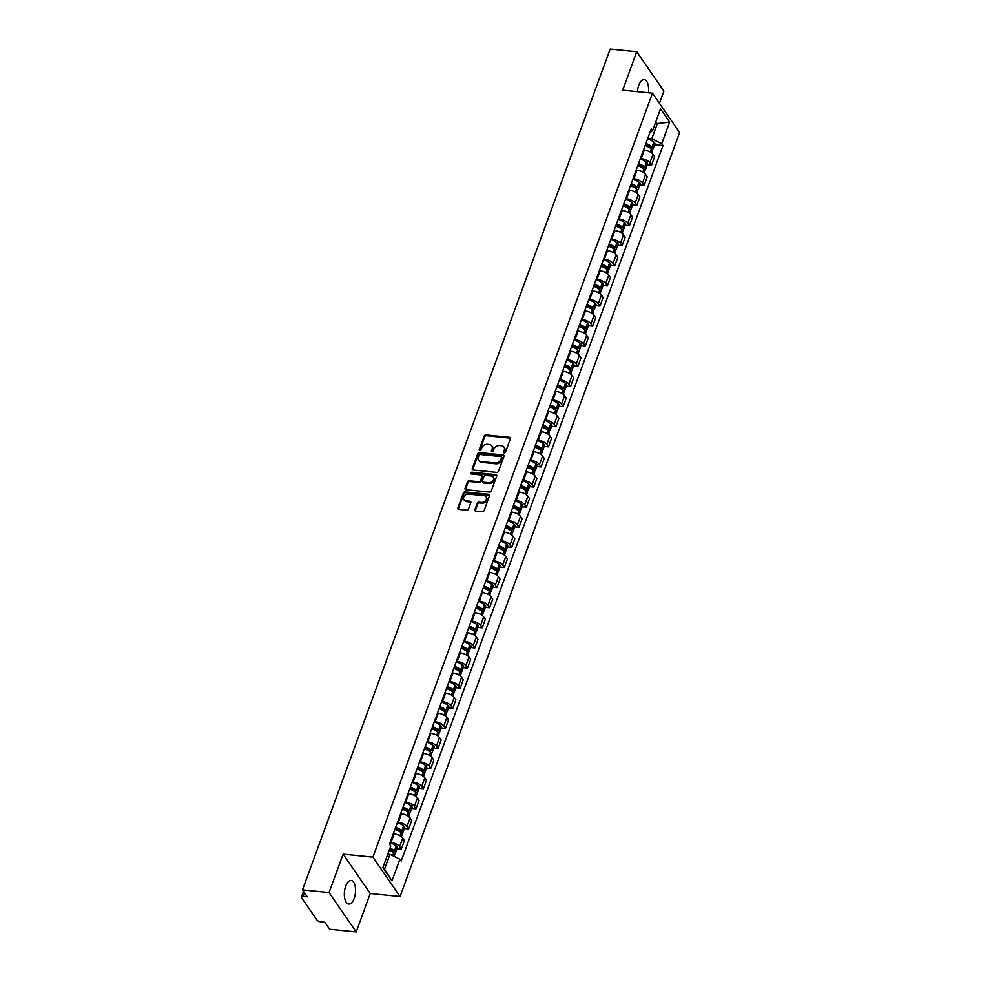 <?xml version="1.0" encoding="UTF-8"?>
<svg xmlns="http://www.w3.org/2000/svg" width="981" height="981" viewBox="0 0 981 981"><rect width="100%" height="100%" fill="white"/><g stroke="black" fill="none" stroke-linecap="round" stroke-linejoin="round"><path stroke-width="1.47" d="M504.246 452.928A1.042 0.809 -34.6 0 0 505.485 452.131L510.402 438.691A1.484 1.153 -34.6 0 0 509.556 437.293L485.963 434.902A1.484 1.153 -34.6 0 0 484.185 436.03L479.268 449.482A1.042 0.809 -34.6 0 0 481.107 449.666L481.745 447.925A4.77 3.703 -34.6 0 1 487.422 444.295L489.384 444.491A4.77 3.703 -34.6 0 1 491.824 445.84A4.77 3.703 -34.6 0 1 492.094 448.967L491.456 450.708A1.042 0.809 -34.6 0 0 493.296 450.892L493.934 449.163A4.77 3.703 -34.6 0 1 499.611 445.533L501.573 445.73A4.77 3.703 -34.6 0 1 504.013 447.078A4.77 3.703 -34.6 0 1 504.283 450.205L503.658 451.947A1.042 0.809 -34.6 0 0 504.246 452.928M354.178 898.424A11.833 5.506 95.8 0 0 351.137 880.509A11.833 5.506 95.8 0 0 345.704 886.137A11.833 5.506 95.8 0 0 348.745 904.053A11.833 5.506 95.8 0 0 354.178 898.424M648.404 92.766A11.833 5.506 95.8 0 0 644.21 79.645A11.833 5.506 95.8 0 0 638.778 85.273A11.833 5.506 95.8 0 0 637.466 91.65M474.841 509.691A1.484 1.153 -34.6 0 0 475.687 511.089L482.309 511.763A1.484 1.153 -34.6 0 0 484.087 510.623L489.544 495.699A1.484 1.153 -34.6 0 0 488.697 494.301L465.104 491.91A1.484 1.153 -34.6 0 0 463.326 493.038L457.869 507.974A1.484 1.153 -34.6 0 0 458.716 509.372L466.711 510.181A1.484 1.153 -34.6 0 0 468.477 509.053L470.819 502.652A1.484 1.153 -34.6 0 0 469.973 501.254L466.012 500.862A3.985 3.09 -34.6 0 1 463.964 499.734A3.985 3.09 -34.6 0 1 464.43 495.92A3.985 3.09 -34.6 0 1 468.489 494.093L484.013 495.663A3.985 3.09 -34.6 0 1 486.061 496.791A3.985 3.09 -34.6 0 1 485.595 500.604A3.985 3.09 -34.6 0 1 481.536 502.431L478.949 502.174A1.484 1.153 -34.6 0 0 477.183 503.302L474.841 509.691L475.38 510.476A1.484 1.153 -34.6 0 0 475.307 510.991M372.89 857.161L343.117 854.144L329.052 892.563L302.479 889.877L610.182 49.05L636.755 51.735L622.69 90.166L652.475 93.17L372.89 857.161L400.04 896.548L679.625 132.558L652.475 93.17M496.705 472.401A1.484 1.153 -34.6 0 0 498.483 471.272L503.952 456.337A1.484 1.153 -34.6 0 0 503.094 454.939L479.501 452.548A1.484 1.153 -34.6 0 0 477.735 453.688L472.266 468.611A1.484 1.153 -34.6 0 0 473.112 470.009L496.705 472.401M496.742 476.018L491.285 490.954A1.484 1.153 -34.6 0 1 489.507 492.082L465.914 489.691A1.484 1.153 -34.6 0 1 465.068 488.293L467.41 481.904A1.484 1.153 -34.6 0 1 469.176 480.776L478.753 481.745A1.484 1.153 -34.6 0 0 480.518 480.604L482.076 476.374A1.484 1.153 -34.6 0 0 481.23 474.976L471.26 473.958A1.042 0.809 -34.6 0 1 471.91 472.192L495.895 474.62A1.484 1.153 -34.6 0 1 496.742 476.018M329.052 892.563L356.201 931.95L329.628 929.265L324.821 922.287L320.677 921.87A3.029 1.288 -159.9 0 1 316.924 920.019L301.559 897.738A3.029 1.288 -159.9 0 1 301.375 896.965L303.46 891.288M659.44 103.287L663.904 91.123L636.755 51.735M356.201 931.95L370.254 893.532L400.04 896.548M302.479 889.877L307.286 896.842L303.141 896.426A3.029 1.288 -159.9 0 0 301.375 896.965M640.397 158.53L641.218 158.615A6.977 2.968 20.1 0 1 649.863 162.858L652.966 154.348A6.977 2.968 -159.9 0 0 644.333 150.105L643.511 150.019M652.966 154.348L654.634 156.752L651.519 165.262L647.252 164.833M649.863 162.858L651.519 165.262M639.882 184.943L644.149 185.372L647.264 176.862L645.608 174.471A6.977 2.968 -159.9 0 0 636.976 170.216L636.154 170.142M633.039 178.64L633.861 178.726A6.977 2.968 20.1 0 1 642.494 182.969L644.149 185.372M632.524 205.054L636.792 205.483L639.906 196.985L638.251 194.581A6.977 2.968 -159.9 0 0 629.606 190.326L628.796 190.253M625.682 198.763L626.503 198.836A6.977 2.968 20.1 0 1 635.136 203.079L636.792 205.483M625.167 225.164L629.434 225.605L632.549 217.095L630.893 214.692A6.977 2.968 -159.9 0 0 622.248 210.449L621.439 210.363M618.324 218.873L619.134 218.947A6.977 2.968 20.1 0 1 627.779 223.202L629.434 225.605M617.809 245.275L622.077 245.716L625.191 237.206L623.536 234.802A6.977 2.968 -159.9 0 0 614.891 230.56L614.069 230.474M610.967 238.984L611.776 239.07A6.977 2.968 20.1 0 1 620.421 243.313L622.077 245.716M610.452 265.385L614.719 265.826L617.834 257.316L616.178 254.913A6.977 2.968 -159.9 0 0 607.533 250.67L606.712 250.584M603.597 259.094L604.419 259.18A6.977 2.968 20.1 0 1 613.064 263.423L614.719 265.826M603.082 285.508L607.349 285.937L610.464 277.427L608.809 275.023A6.977 2.968 -159.9 0 0 600.176 270.781L599.354 270.695M596.24 279.205L597.061 279.291A6.977 2.968 20.1 0 1 605.694 283.534L607.349 285.937M595.725 305.618L599.992 306.047L603.107 297.537L601.451 295.134A6.977 2.968 -159.9 0 0 592.818 290.891L591.997 290.805M588.882 299.315L589.704 299.401A6.977 2.968 20.1 0 1 598.336 303.644L599.992 306.047M588.367 325.729L592.634 326.158L595.749 317.648L594.094 315.244A6.977 2.968 -159.9 0 0 585.449 311.002L584.639 310.916M581.525 319.426L582.334 319.512A6.977 2.968 20.1 0 1 590.979 323.755L592.634 326.158M581.01 345.839L585.277 346.268L588.392 337.758L586.736 335.355A6.977 2.968 -159.9 0 0 578.091 331.112L577.269 331.026M574.167 339.536L574.976 339.622A6.977 2.968 20.1 0 1 583.621 343.865L585.277 346.268M573.652 365.95L577.919 366.379L581.034 357.869L579.379 355.465A6.977 2.968 -159.9 0 0 570.734 351.223L569.912 351.137M566.797 359.647L567.619 359.733A6.977 2.968 20.1 0 1 576.264 363.976L577.919 366.379M566.282 386.06L570.55 386.489L573.664 377.979L572.009 375.588A6.977 2.968 -159.9 0 0 563.376 371.333L562.554 371.259M559.44 379.757L560.261 379.843A6.977 2.968 20.1 0 1 568.894 384.086L570.55 386.489M558.925 406.171L563.192 406.6L566.307 398.102L564.651 395.699A6.977 2.968 -159.9 0 0 556.019 391.444L555.197 391.37M552.082 399.88L552.904 399.954A6.977 2.968 20.1 0 1 561.537 404.209L563.192 406.6M551.567 426.281L555.835 426.723L558.949 418.213L557.294 415.809A6.977 2.968 -159.9 0 0 548.649 411.566L547.839 411.48M544.725 419.991L545.534 420.064A6.977 2.968 20.1 0 1 554.179 424.319L555.835 426.723M544.21 446.392L548.477 446.833L551.592 438.323L549.936 435.92A6.977 2.968 -159.9 0 0 541.291 431.677L540.482 431.591M537.367 440.101L538.177 440.187A6.977 2.968 20.1 0 1 546.822 444.43L548.477 446.833M536.852 466.502L541.12 466.944L544.234 458.434L542.579 456.03A6.977 2.968 -159.9 0 0 533.934 451.787L533.112 451.701M529.998 460.212L530.819 460.297A6.977 2.968 20.1 0 1 539.464 464.54L541.12 466.944M529.482 486.625L533.762 487.054L536.865 478.544L535.209 476.141A6.977 2.968 -159.9 0 0 526.576 471.898L525.755 471.812M522.64 480.322L523.462 480.408A6.977 2.968 20.1 0 1 532.094 484.651L533.762 487.054M522.125 506.736L526.392 507.165L529.507 498.655L527.852 496.251A6.977 2.968 -159.9 0 0 519.219 492.008L518.397 491.922M515.283 500.433L516.104 500.518A6.977 2.968 20.1 0 1 524.737 504.761L526.392 507.165M514.767 526.846L519.035 527.275L522.15 518.765L520.494 516.362A6.977 2.968 -159.9 0 0 511.849 512.119L511.04 512.033M507.925 520.543L508.734 520.629A6.977 2.968 20.1 0 1 517.379 524.872L519.035 527.275M507.41 546.957L511.677 547.386L514.792 538.876L513.137 536.472A6.977 2.968 -159.9 0 0 504.492 532.229L503.682 532.143M500.568 540.654L501.377 540.739A6.977 2.968 20.1 0 1 510.022 544.982L511.677 547.386M500.052 567.067L504.32 567.496L507.435 558.986L505.779 556.583A6.977 2.968 -159.9 0 0 497.134 552.34L496.312 552.266M493.198 560.764L494.019 560.85A6.977 2.968 20.1 0 1 502.664 565.093L504.32 567.496M492.695 587.178L496.962 587.607L500.065 579.097L498.409 576.705A6.977 2.968 -159.9 0 0 489.777 572.45L488.955 572.377M485.84 580.887L486.662 580.96A6.977 2.968 20.1 0 1 495.307 585.203L496.962 587.607M485.325 607.288L489.593 607.717L492.707 599.219L491.052 596.816A6.977 2.968 -159.9 0 0 482.419 592.561L481.597 592.487M478.483 600.997L479.304 601.071A6.977 2.968 20.1 0 1 487.937 605.326L489.593 607.717M477.968 627.399L482.235 627.84L485.35 619.33L483.694 616.926A6.977 2.968 -159.9 0 0 475.049 612.684L474.24 612.598M471.125 621.108L471.947 621.181A6.977 2.968 20.1 0 1 480.58 625.437L482.235 627.84M470.61 647.509L474.878 647.951L477.992 639.44L476.337 637.037A6.977 2.968 -159.9 0 0 467.692 632.794L466.882 632.708M463.768 641.218L464.577 641.304A6.977 2.968 20.1 0 1 473.222 645.547L474.878 647.951M463.253 667.632L467.52 668.061L470.635 659.551L468.979 657.147A6.977 2.968 -159.9 0 0 460.334 652.905L459.513 652.819M456.398 661.329L457.22 661.415A6.977 2.968 20.1 0 1 465.865 665.658L467.52 668.061M455.895 687.742L460.163 688.172L463.277 679.661L461.61 677.258A6.977 2.968 -159.9 0 0 452.977 673.015L452.155 672.929M449.04 681.439L449.862 681.525A6.977 2.968 20.1 0 1 458.507 685.768L460.163 688.172M448.525 707.853L452.793 708.282L455.907 699.772L454.252 697.368A6.977 2.968 -159.9 0 0 445.619 693.126L444.798 693.04M441.683 701.55L442.505 701.636A6.977 2.968 20.1 0 1 451.137 705.879L452.793 708.282M441.168 727.963L445.435 728.393L448.55 719.882L446.895 717.479A6.977 2.968 -159.9 0 0 438.249 713.236L437.44 713.15M434.325 721.66L435.147 721.746A6.977 2.968 20.1 0 1 443.78 725.989L445.435 728.393M433.81 748.074L438.078 748.503L441.192 739.993L439.537 737.589A6.977 2.968 -159.9 0 0 430.892 733.347L430.083 733.261M426.968 741.771L427.777 741.857A6.977 2.968 20.1 0 1 436.422 746.1L438.078 748.503M426.453 768.184L430.72 768.613L433.835 760.103L432.18 757.7A6.977 2.968 -159.9 0 0 423.534 753.457L422.713 753.383M419.61 761.881L420.42 761.967A6.977 2.968 20.1 0 1 429.065 766.21L430.72 768.613M419.095 788.295L423.363 788.724L426.477 780.214L424.822 777.823A6.977 2.968 -159.9 0 0 416.177 773.568L415.355 773.494M412.241 782.004L413.062 782.078A6.977 2.968 20.1 0 1 421.707 786.321L423.363 788.724M411.726 808.405L415.993 808.835L419.108 800.337L417.452 797.933A6.977 2.968 -159.9 0 0 408.819 793.678L407.998 793.604M404.883 802.115L405.705 802.188A6.977 2.968 20.1 0 1 414.338 806.443L415.993 808.835M404.368 828.516L408.636 828.957L411.75 820.447L410.095 818.044A6.977 2.968 -159.9 0 0 401.462 813.801L400.64 813.715M397.526 822.225L398.347 822.299A6.977 2.968 20.1 0 1 406.98 826.554L408.636 828.957M397.011 848.626L401.278 849.068L404.393 840.558L402.737 838.154A6.977 2.968 -159.9 0 0 394.092 833.911L393.283 833.825M390.168 842.336L390.978 842.421A6.977 2.968 20.1 0 1 399.623 846.664L401.278 849.068M647.754 138.419L651.776 138.824L657.209 123.998L655.762 121.902M655.075 123.79L669.667 122.061L661.734 143.717L651.776 138.824M649.827 132.791L652.623 130.485L660.544 108.83L669.667 122.061M383.068 867.069L384.515 869.166L389.935 854.341L399.892 859.233L401.168 861.085L663.009 145.568L661.734 143.717M399.892 859.233L391.971 880.889L382.848 867.658L390.781 846.002L389.506 844.15L651.347 128.634L652.623 130.485M343.117 854.144L370.254 893.532M389.935 854.341L387.802 854.132M654.609 144.722L663.009 145.568M384.515 869.166L391.971 880.889M504.148 452.915A1.042 0.809 -34.6 0 1 504.197 452.731L504.835 450.99A4.77 3.703 -34.6 0 0 504.565 447.863L504.013 447.078M491.824 445.84L492.364 446.625A4.77 3.703 -34.6 0 1 492.646 449.764L492.008 451.493A1.042 0.809 -34.6 0 0 491.959 451.677M510.488 438.176A1.484 1.153 -34.6 0 0 510.108 438.078L486.502 435.687A1.484 1.153 -34.6 0 0 484.737 436.815L479.807 450.267A1.042 0.809 -34.6 0 0 479.77 450.438M504.026 455.834A1.484 1.153 -34.6 0 0 503.645 455.724L480.052 453.345A1.484 1.153 -34.6 0 0 478.274 454.473L472.805 469.409A1.484 1.153 -34.6 0 0 472.732 469.911M501.598 457.551A1.042 0.809 -34.6 0 0 501.009 456.57L480.298 454.473A1.042 0.809 -34.6 0 0 479.059 455.258L478.385 457.097A4.77 3.703 -34.6 0 0 478.654 460.224A4.77 3.703 -34.6 0 0 481.095 461.573L495.258 463.007A4.77 3.703 -34.6 0 0 500.935 459.378L501.598 457.551L502.149 458.335A1.042 0.809 -34.6 0 0 502.088 457.649L501.549 456.864M478.654 460.224L479.194 461.009A4.77 3.703 -34.6 0 0 481.646 462.358L481.095 461.573M502.149 458.335L501.475 460.163A4.77 3.703 -34.6 0 1 495.797 463.792L481.646 462.358M481.99 475.393L482.529 476.177A1.484 1.153 -34.6 0 1 482.615 477.158L481.058 481.401A1.484 1.153 -34.6 0 1 479.292 482.529L469.715 481.561A1.484 1.153 -34.6 0 0 467.949 482.689L465.607 489.078A1.484 1.153 -34.6 0 0 465.534 489.593M496.827 475.515A1.484 1.153 -34.6 0 0 496.447 475.405L472.45 472.977A1.042 0.809 -34.6 0 0 471.162 473.946M488.673 482.75A3.985 3.09 -34.6 0 0 492.732 480.911A3.985 3.09 -34.6 0 0 493.198 477.097A3.985 3.09 -34.6 0 0 491.15 475.981L485.681 475.417A1.484 1.153 -34.6 0 0 483.903 476.558L482.358 480.788A1.484 1.153 -34.6 0 0 483.204 482.186L488.673 482.75L489.225 483.535A3.985 3.09 -34.6 0 0 493.284 481.708A3.985 3.09 -34.6 0 0 493.737 477.894L493.198 477.097M482.444 481.769L482.983 482.554A1.484 1.153 -34.6 0 0 483.743 482.983L483.204 482.186M489.225 483.535L483.743 482.983M486.061 496.791L486.601 497.575A3.985 3.09 -34.6 0 1 486.147 501.389A3.985 3.09 -34.6 0 1 482.088 503.216L479.501 502.959A1.484 1.153 -34.6 0 0 477.722 504.087L475.38 510.476M463.964 499.734L464.516 500.518A3.985 3.09 -34.6 0 0 466.551 501.647L466.012 500.862M470.892 502.149A1.484 1.153 -34.6 0 0 470.512 502.051L466.551 501.647M489.617 495.184A1.484 1.153 -34.6 0 0 489.237 495.086L465.644 492.695A1.484 1.153 -34.6 0 0 463.866 493.823L458.409 508.759A1.484 1.153 -34.6 0 0 458.335 509.274M645.633 144.244A9.552 4.059 20.1 0 1 650.722 146.991L650.857 147.113A1.864 0.785 20.1 0 1 651.323 147.947A1.864 0.785 20.1 0 1 650.562 148.29M645.167 145.519A11.527 4.905 20.1 0 1 651.323 148.842L651.458 148.965A3.826 1.631 20.1 0 1 652.426 150.682L651.592 152.95M651.862 149.308A3.826 1.631 -159.9 0 0 653.174 148.621A3.826 1.631 -159.9 0 0 652.218 146.892L652.071 146.782A11.527 4.905 -159.9 0 0 645.915 143.447M647.644 138.75A11.527 4.905 20.1 0 1 653.8 142.086L653.935 142.196A3.826 1.631 20.1 0 1 654.903 143.913L653.174 148.621M638.275 164.354A9.552 4.059 20.1 0 1 643.352 167.113L643.499 167.224A1.864 0.785 20.1 0 1 643.965 168.058A1.864 0.785 20.1 0 1 643.205 168.401M637.809 165.63A11.527 4.905 20.1 0 1 643.953 168.965L644.1 169.075A3.826 1.631 20.1 0 1 645.069 170.804L644.235 173.061M644.505 169.419A3.826 1.631 -159.9 0 0 645.817 168.732A3.826 1.631 -159.9 0 0 644.86 167.015L644.713 166.893A11.527 4.905 -159.9 0 0 638.557 163.569M640.286 158.861A11.527 4.905 20.1 0 1 646.43 162.196L646.577 162.306A3.826 1.631 20.1 0 1 647.534 164.035L645.817 168.732M630.918 184.465A9.552 4.059 20.1 0 1 635.995 187.224L636.142 187.334A1.864 0.785 20.1 0 1 636.608 188.168A1.864 0.785 20.1 0 1 635.847 188.511M630.44 185.74A11.527 4.905 20.1 0 1 636.595 189.075L636.743 189.186A3.826 1.631 20.1 0 1 637.699 190.915L636.877 193.171M637.135 189.529A3.826 1.631 -159.9 0 0 638.459 188.843A3.826 1.631 -159.9 0 0 637.491 187.126L637.356 187.003A11.527 4.905 -159.9 0 0 631.2 183.68M632.917 178.971A11.527 4.905 20.1 0 1 639.072 182.307L639.22 182.417A3.826 1.631 20.1 0 1 640.176 184.146L638.459 188.843M623.548 204.575A9.552 4.059 20.1 0 1 628.637 207.334L628.784 207.445A1.864 0.785 20.1 0 1 629.25 208.279A1.864 0.785 20.1 0 1 628.478 208.622M623.082 205.851A11.527 4.905 20.1 0 1 629.238 209.186L629.385 209.296A3.826 1.631 20.1 0 1 630.342 211.025L629.508 213.294M629.777 209.652A3.826 1.631 -159.9 0 0 631.102 208.965A3.826 1.631 -159.9 0 0 630.133 207.236L629.998 207.126A11.527 4.905 -159.9 0 0 623.842 203.79M625.559 199.082A11.527 4.905 20.1 0 1 631.715 202.417L631.862 202.527A3.826 1.631 20.1 0 1 632.819 204.256L631.102 208.965M616.191 224.686A9.552 4.059 20.1 0 1 621.28 227.445L621.414 227.555A1.864 0.785 20.1 0 1 621.88 228.389A1.864 0.785 20.1 0 1 621.12 228.732M615.725 225.961A11.527 4.905 20.1 0 1 621.88 229.296L622.028 229.407A3.826 1.631 20.1 0 1 622.984 231.136L622.15 233.404M622.42 229.762A3.826 1.631 -159.9 0 0 623.732 229.076A3.826 1.631 -159.9 0 0 622.776 227.347L622.628 227.236A11.527 4.905 -159.9 0 0 616.485 223.901M618.202 219.192A11.527 4.905 20.1 0 1 624.357 222.528L624.505 222.638A3.826 1.631 20.1 0 1 625.461 224.367L623.732 229.076M608.833 244.796A9.552 4.059 20.1 0 1 613.922 247.555L614.057 247.666A1.864 0.785 20.1 0 1 614.523 248.5A1.864 0.785 20.1 0 1 613.763 248.843M608.367 246.072A11.527 4.905 20.1 0 1 614.523 249.407L614.658 249.517A3.826 1.631 20.1 0 1 615.627 251.246L614.793 253.515M615.062 249.873A3.826 1.631 -159.9 0 0 616.375 249.186A3.826 1.631 -159.9 0 0 615.418 247.457L615.271 247.347A11.527 4.905 -159.9 0 0 609.115 244.011M610.844 239.303A11.527 4.905 20.1 0 1 617 242.638L617.135 242.748A3.826 1.631 20.1 0 1 618.104 244.477L616.375 249.186M601.476 264.907A9.552 4.059 20.1 0 1 606.552 267.666L606.699 267.776A1.864 0.785 20.1 0 1 607.165 268.622A1.864 0.785 20.1 0 1 606.405 268.953M601.01 266.182A11.527 4.905 20.1 0 1 607.165 269.517L607.3 269.628A3.826 1.631 20.1 0 1 608.269 271.357L607.435 273.625M607.705 269.983A3.826 1.631 -159.9 0 0 609.017 269.297A3.826 1.631 -159.9 0 0 608.061 267.568L607.913 267.457A11.527 4.905 -159.9 0 0 601.758 264.122M603.487 259.413A11.527 4.905 20.1 0 1 609.642 262.749L609.777 262.859A3.826 1.631 20.1 0 1 610.746 264.588L609.017 269.297M594.118 285.017A9.552 4.059 20.1 0 1 599.195 287.776L599.342 287.887A1.864 0.785 20.1 0 1 599.808 288.733A1.864 0.785 20.1 0 1 599.048 289.064M593.64 286.293A11.527 4.905 20.1 0 1 599.796 289.628L599.943 289.738A3.826 1.631 20.1 0 1 600.899 291.467L600.078 293.736M600.335 290.094A3.826 1.631 -159.9 0 0 601.66 289.407A3.826 1.631 -159.9 0 0 600.703 287.678L600.556 287.568A11.527 4.905 -159.9 0 0 594.4 284.232M596.117 279.524A11.527 4.905 20.1 0 1 602.273 282.859L602.42 282.969A3.826 1.631 20.1 0 1 603.376 284.698L601.66 289.407M586.748 305.128A9.552 4.059 20.1 0 1 591.837 307.887L591.984 307.997A1.864 0.785 20.1 0 1 592.45 308.843A1.864 0.785 20.1 0 1 591.678 309.187M586.282 306.403A11.527 4.905 20.1 0 1 592.438 309.738L592.585 309.849A3.826 1.631 20.1 0 1 593.542 311.578L592.72 313.846M592.978 310.204A3.826 1.631 -159.9 0 0 594.302 309.518A3.826 1.631 -159.9 0 0 593.333 307.789L593.198 307.678A11.527 4.905 -159.9 0 0 587.043 304.343M588.759 299.646A11.527 4.905 20.1 0 1 594.915 302.97L595.062 303.08A3.826 1.631 20.1 0 1 596.019 304.809L594.302 309.518M579.391 325.251A9.552 4.059 20.1 0 1 584.48 327.997L584.615 328.12A1.864 0.785 20.1 0 1 585.093 328.954A1.864 0.785 20.1 0 1 584.32 329.297M578.925 326.526A11.527 4.905 20.1 0 1 585.081 329.849L585.228 329.972A3.826 1.631 20.1 0 1 586.184 331.688L585.35 333.957M585.62 330.315A3.826 1.631 -159.9 0 0 586.945 329.628A3.826 1.631 -159.9 0 0 585.976 327.899L585.841 327.789A11.527 4.905 -159.9 0 0 579.685 324.453M581.402 319.757A11.527 4.905 20.1 0 1 587.558 323.08L587.705 323.203A3.826 1.631 20.1 0 1 588.661 324.919L586.945 329.628M572.033 345.361A9.552 4.059 20.1 0 1 577.122 348.12L577.257 348.23A1.864 0.785 20.1 0 1 577.723 349.064A1.864 0.785 20.1 0 1 576.963 349.408M571.567 346.636A11.527 4.905 20.1 0 1 577.723 349.959L577.858 350.082A3.826 1.631 20.1 0 1 578.827 351.799L577.993 354.067M578.263 350.425A3.826 1.631 -159.9 0 0 579.575 349.739A3.826 1.631 -159.9 0 0 578.618 348.01L578.471 347.899A11.527 4.905 -159.9 0 0 572.315 344.564M574.044 339.867A11.527 4.905 20.1 0 1 580.2 343.203L580.335 343.313A3.826 1.631 20.1 0 1 581.304 345.042L579.575 349.739M564.676 365.472A9.552 4.059 20.1 0 1 569.753 368.231L569.9 368.341A1.864 0.785 20.1 0 1 570.366 369.175A1.864 0.785 20.1 0 1 569.605 369.518M564.21 366.747A11.527 4.905 20.1 0 1 570.366 370.082L570.501 370.193A3.826 1.631 20.1 0 1 571.469 371.922L570.635 374.178M570.905 370.536A3.826 1.631 -159.9 0 0 572.217 369.849A3.826 1.631 -159.9 0 0 571.261 368.133L571.114 368.01A11.527 4.905 -159.9 0 0 564.958 364.687M566.687 359.978A11.527 4.905 20.1 0 1 572.843 363.313L572.978 363.424A3.826 1.631 20.1 0 1 573.946 365.153L572.217 369.849M557.318 385.582A9.552 4.059 20.1 0 1 562.395 388.341L562.542 388.451A1.864 0.785 20.1 0 1 563.008 389.285A1.864 0.785 20.1 0 1 562.248 389.629M556.852 386.857A11.527 4.905 20.1 0 1 562.996 390.193L563.143 390.303A3.826 1.631 20.1 0 1 564.1 392.032L563.278 394.301M563.535 390.659A3.826 1.631 -159.9 0 0 564.86 389.96A3.826 1.631 -159.9 0 0 563.903 388.243L563.756 388.12A11.527 4.905 -159.9 0 0 557.6 384.797M559.329 380.088A11.527 4.905 20.1 0 1 565.473 383.424L565.62 383.534A3.826 1.631 20.1 0 1 566.577 385.263L564.86 389.96M549.949 405.693A9.552 4.059 20.1 0 1 555.038 408.452L555.185 408.562A1.864 0.785 20.1 0 1 555.651 409.396A1.864 0.785 20.1 0 1 554.878 409.739M549.483 406.968A11.527 4.905 20.1 0 1 555.638 410.303L555.786 410.414A3.826 1.631 20.1 0 1 556.742 412.143L555.92 414.411M556.178 410.769A3.826 1.631 -159.9 0 0 557.502 410.083A3.826 1.631 -159.9 0 0 556.534 408.354L556.399 408.243A11.527 4.905 -159.9 0 0 550.243 404.908M551.96 400.199A11.527 4.905 20.1 0 1 558.115 403.534L558.263 403.645A3.826 1.631 20.1 0 1 559.219 405.374L557.502 410.083M542.591 425.803A9.552 4.059 20.1 0 1 547.68 428.562L547.827 428.672A1.864 0.785 20.1 0 1 548.293 429.506A1.864 0.785 20.1 0 1 547.521 429.85M542.125 427.078A11.527 4.905 20.1 0 1 548.281 430.414L548.428 430.524A3.826 1.631 20.1 0 1 549.385 432.253L548.551 434.522M548.82 430.88A3.826 1.631 -159.9 0 0 550.145 430.193A3.826 1.631 -159.9 0 0 549.176 428.464L549.041 428.354A11.527 4.905 -159.9 0 0 542.885 425.018M544.602 420.309A11.527 4.905 20.1 0 1 550.758 423.645L550.905 423.755A3.826 1.631 20.1 0 1 551.862 425.484L550.145 430.193M535.234 445.914A9.552 4.059 20.1 0 1 540.323 448.673L540.457 448.783A1.864 0.785 20.1 0 1 540.923 449.629A1.864 0.785 20.1 0 1 540.163 449.96M534.768 447.189A11.527 4.905 20.1 0 1 540.923 450.524L541.058 450.635A3.826 1.631 20.1 0 1 542.027 452.364L541.193 454.632M541.463 450.99A3.826 1.631 -159.9 0 0 542.775 450.304A3.826 1.631 -159.9 0 0 541.819 448.575L541.671 448.464A11.527 4.905 -159.9 0 0 535.528 445.129M537.245 440.42A11.527 4.905 20.1 0 1 543.4 443.755L543.535 443.866A3.826 1.631 20.1 0 1 544.504 445.595L542.775 450.304M527.876 466.024A9.552 4.059 20.1 0 1 532.953 468.783L533.1 468.893A1.864 0.785 20.1 0 1 533.566 469.74A1.864 0.785 20.1 0 1 532.806 470.071M527.41 467.299A11.527 4.905 20.1 0 1 533.566 470.635L533.701 470.745A3.826 1.631 20.1 0 1 534.67 472.474L533.836 474.743M534.105 471.101A3.826 1.631 -159.9 0 0 535.418 470.414A3.826 1.631 -159.9 0 0 534.461 468.685L534.314 468.575A11.527 4.905 -159.9 0 0 528.158 465.239M529.887 460.53A11.527 4.905 20.1 0 1 536.043 463.866L536.178 463.976A3.826 1.631 20.1 0 1 537.147 465.705L535.418 470.414M520.519 486.135A9.552 4.059 20.1 0 1 525.595 488.894L525.742 489.004A1.864 0.785 20.1 0 1 526.208 489.85A1.864 0.785 20.1 0 1 525.448 490.181M520.053 487.41A11.527 4.905 20.1 0 1 526.196 490.745L526.343 490.856A3.826 1.631 20.1 0 1 527.3 492.585L526.478 494.853M526.736 491.211A3.826 1.631 -159.9 0 0 528.06 490.525A3.826 1.631 -159.9 0 0 527.104 488.796L526.956 488.685A11.527 4.905 -159.9 0 0 520.801 485.35M522.53 480.641A11.527 4.905 20.1 0 1 528.673 483.976L528.82 484.087A3.826 1.631 20.1 0 1 529.777 485.816L528.06 490.525M513.149 506.257A9.552 4.059 20.1 0 1 518.238 509.004L518.385 509.127A1.864 0.785 20.1 0 1 518.851 509.961A1.864 0.785 20.1 0 1 518.091 510.304M512.683 507.52A11.527 4.905 20.1 0 1 518.839 510.856L518.986 510.966A3.826 1.631 20.1 0 1 519.942 512.695L519.121 514.964M519.378 511.322A3.826 1.631 -159.9 0 0 520.703 510.635A3.826 1.631 -159.9 0 0 519.734 508.906L519.599 508.796A11.527 4.905 -159.9 0 0 513.443 505.46M515.16 500.764A11.527 4.905 20.1 0 1 521.316 504.087L521.463 504.209A3.826 1.631 20.1 0 1 522.419 505.926L520.703 510.635M505.791 526.368A9.552 4.059 20.1 0 1 510.88 529.115L511.027 529.237A1.864 0.785 20.1 0 1 511.493 530.071A1.864 0.785 20.1 0 1 510.721 530.414M505.325 527.643A11.527 4.905 20.1 0 1 511.481 530.966L511.628 531.089A3.826 1.631 20.1 0 1 512.585 532.806L511.751 535.074M512.021 531.432A3.826 1.631 -159.9 0 0 513.345 530.746A3.826 1.631 -159.9 0 0 512.376 529.017L512.241 528.906A11.527 4.905 -159.9 0 0 506.086 525.571M507.802 520.874A11.527 4.905 20.1 0 1 513.958 524.197L514.105 524.32A3.826 1.631 20.1 0 1 515.062 526.037L513.345 530.746M498.434 546.478A9.552 4.059 20.1 0 1 503.523 549.237L503.658 549.348A1.864 0.785 20.1 0 1 504.124 550.182A1.864 0.785 20.1 0 1 503.363 550.525M497.968 547.754A11.527 4.905 20.1 0 1 504.124 551.089L504.259 551.199A3.826 1.631 20.1 0 1 505.227 552.928L504.393 555.185M504.663 551.543A3.826 1.631 -159.9 0 0 505.975 550.856A3.826 1.631 -159.9 0 0 505.019 549.127L504.872 549.017A11.527 4.905 -159.9 0 0 498.728 545.681M500.445 540.985A11.527 4.905 20.1 0 1 506.601 544.32L506.736 544.43A3.826 1.631 20.1 0 1 507.704 546.159L505.975 550.856M491.076 566.589A9.552 4.059 20.1 0 1 496.165 569.348L496.3 569.458A1.864 0.785 20.1 0 1 496.766 570.292A1.864 0.785 20.1 0 1 496.006 570.635M490.61 567.864A11.527 4.905 20.1 0 1 496.766 571.2L496.901 571.31A3.826 1.631 20.1 0 1 497.87 573.039L497.036 575.295M497.306 571.653A3.826 1.631 -159.9 0 0 498.618 570.967A3.826 1.631 -159.9 0 0 497.661 569.25L497.514 569.127A11.527 4.905 -159.9 0 0 491.358 565.804M493.087 561.095A11.527 4.905 20.1 0 1 499.243 564.431L499.378 564.541A3.826 1.631 20.1 0 1 500.347 566.27L498.618 570.967M483.719 586.699A9.552 4.059 20.1 0 1 488.796 589.458L488.943 589.569A1.864 0.785 20.1 0 1 489.409 590.403A1.864 0.785 20.1 0 1 488.648 590.746M483.253 587.975A11.527 4.905 20.1 0 1 489.396 591.31L489.544 591.42A3.826 1.631 20.1 0 1 490.5 593.149L489.678 595.418M489.948 591.776A3.826 1.631 -159.9 0 0 491.26 591.077A3.826 1.631 -159.9 0 0 490.304 589.36L490.157 589.25A11.527 4.905 -159.9 0 0 484.001 585.915M485.73 581.206A11.527 4.905 20.1 0 1 491.873 584.541L492.021 584.651A3.826 1.631 20.1 0 1 492.977 586.38L491.26 591.077M476.349 606.81A9.552 4.059 20.1 0 1 481.438 609.569L481.585 609.679A1.864 0.785 20.1 0 1 482.051 610.513A1.864 0.785 20.1 0 1 481.291 610.856M475.883 608.085A11.527 4.905 20.1 0 1 482.039 611.421L482.186 611.531A3.826 1.631 20.1 0 1 483.143 613.26L482.321 615.528M482.578 611.886A3.826 1.631 -159.9 0 0 483.903 611.2A3.826 1.631 -159.9 0 0 482.934 609.471L482.799 609.36A11.527 4.905 -159.9 0 0 476.643 606.025M478.36 601.316A11.527 4.905 20.1 0 1 484.516 604.652L484.663 604.762A3.826 1.631 20.1 0 1 485.62 606.491L483.903 611.2M468.992 626.92A9.552 4.059 20.1 0 1 474.081 629.679L474.228 629.79A1.864 0.785 20.1 0 1 474.694 630.624A1.864 0.785 20.1 0 1 473.921 630.967M468.526 628.196A11.527 4.905 20.1 0 1 474.681 631.531L474.829 631.641A3.826 1.631 20.1 0 1 475.785 633.37L474.951 635.639M475.221 631.997A3.826 1.631 -159.9 0 0 476.545 631.31A3.826 1.631 -159.9 0 0 475.577 629.581L475.442 629.471A11.527 4.905 -159.9 0 0 469.286 626.136M471.003 621.427A11.527 4.905 20.1 0 1 477.158 624.762L477.306 624.872A3.826 1.631 20.1 0 1 478.262 626.601L476.545 631.31M461.634 647.031A9.552 4.059 20.1 0 1 466.723 649.79L466.858 649.9A1.864 0.785 20.1 0 1 467.324 650.746A1.864 0.785 20.1 0 1 466.564 651.077M461.168 648.306A11.527 4.905 20.1 0 1 467.324 651.642L467.471 651.752A3.826 1.631 20.1 0 1 468.428 653.481L467.594 655.749M467.863 652.107A3.826 1.631 -159.9 0 0 469.176 651.421A3.826 1.631 -159.9 0 0 468.219 649.692L468.072 649.581A11.527 4.905 -159.9 0 0 461.928 646.246M463.645 641.537A11.527 4.905 20.1 0 1 469.801 644.873L469.948 644.983A3.826 1.631 20.1 0 1 470.905 646.712L469.176 651.421M454.277 667.141A9.552 4.059 20.1 0 1 459.366 669.9L459.5 670.011A1.864 0.785 20.1 0 1 459.966 670.857A1.864 0.785 20.1 0 1 459.206 671.188M453.811 668.417A11.527 4.905 20.1 0 1 459.966 671.752L460.101 671.862A3.826 1.631 20.1 0 1 461.07 673.591L460.236 675.86M460.506 672.218A3.826 1.631 -159.9 0 0 461.818 671.531A3.826 1.631 -159.9 0 0 460.862 669.802L460.714 669.692A11.527 4.905 -159.9 0 0 454.559 666.357M456.288 661.648A11.527 4.905 20.1 0 1 462.443 664.983L462.578 665.093A3.826 1.631 20.1 0 1 463.547 666.822L461.818 671.531M446.919 687.252A9.552 4.059 20.1 0 1 451.996 690.011L452.143 690.121A1.864 0.785 20.1 0 1 452.609 690.967A1.864 0.785 20.1 0 1 451.849 691.298M446.453 688.527A11.527 4.905 20.1 0 1 452.597 691.863L452.744 691.973A3.826 1.631 20.1 0 1 453.713 693.702L452.879 695.97M453.148 692.328A3.826 1.631 -159.9 0 0 454.461 691.642A3.826 1.631 -159.9 0 0 453.504 689.913L453.357 689.802A11.527 4.905 -159.9 0 0 447.201 686.467M448.93 681.758A11.527 4.905 20.1 0 1 455.074 685.094L455.221 685.204A3.826 1.631 20.1 0 1 456.177 686.933L454.461 691.642M439.549 707.375A9.552 4.059 20.1 0 1 444.638 710.121L444.785 710.244A1.864 0.785 20.1 0 1 445.251 711.078A1.864 0.785 20.1 0 1 444.491 711.421M439.083 708.65A11.527 4.905 20.1 0 1 445.239 711.973L445.386 712.096A3.826 1.631 20.1 0 1 446.343 713.812L445.521 716.081M445.779 712.439A3.826 1.631 -159.9 0 0 447.103 711.752A3.826 1.631 -159.9 0 0 446.134 710.023L445.999 709.913A11.527 4.905 -159.9 0 0 439.844 706.578M441.56 701.881A11.527 4.905 20.1 0 1 447.716 705.204L447.863 705.327A3.826 1.631 20.1 0 1 448.82 707.043L447.103 711.752M432.192 727.485A9.552 4.059 20.1 0 1 437.281 730.232L437.428 730.355A1.864 0.785 20.1 0 1 437.894 731.188A1.864 0.785 20.1 0 1 437.121 731.532M431.726 728.76A11.527 4.905 20.1 0 1 437.882 732.084L438.029 732.206A3.826 1.631 20.1 0 1 438.985 733.923L438.151 736.191M438.421 732.549A3.826 1.631 -159.9 0 0 439.746 731.863A3.826 1.631 -159.9 0 0 438.777 730.134L438.642 730.023A11.527 4.905 -159.9 0 0 432.486 726.688M434.203 721.991A11.527 4.905 20.1 0 1 440.359 725.315L440.506 725.437A3.826 1.631 20.1 0 1 441.462 727.154L439.746 731.863M424.834 747.596A9.552 4.059 20.1 0 1 429.923 750.355L430.058 750.465A1.864 0.785 20.1 0 1 430.524 751.299A1.864 0.785 20.1 0 1 429.764 751.642M424.368 748.871A11.527 4.905 20.1 0 1 430.524 752.206L430.671 752.317A3.826 1.631 20.1 0 1 431.628 754.046L430.794 756.302M431.064 752.66A3.826 1.631 -159.9 0 0 432.376 751.973A3.826 1.631 -159.9 0 0 431.419 750.257L431.272 750.134A11.527 4.905 -159.9 0 0 425.129 746.811M426.845 742.102A11.527 4.905 20.1 0 1 433.001 745.437L433.148 745.548A3.826 1.631 20.1 0 1 434.105 747.277L432.376 751.973M417.477 767.706A9.552 4.059 20.1 0 1 422.566 770.465L422.701 770.576A1.864 0.785 20.1 0 1 423.167 771.409A1.864 0.785 20.1 0 1 422.406 771.753M417.011 768.981A11.527 4.905 20.1 0 1 423.167 772.317L423.302 772.427A3.826 1.631 20.1 0 1 424.27 774.156L423.436 776.412M423.706 772.77A3.826 1.631 -159.9 0 0 425.018 772.084A3.826 1.631 -159.9 0 0 424.062 770.367L423.915 770.244A11.527 4.905 -159.9 0 0 417.759 766.921M419.488 762.212A11.527 4.905 20.1 0 1 425.644 765.548L425.779 765.658A3.826 1.631 20.1 0 1 426.747 767.387L425.018 772.084M410.119 787.817A9.552 4.059 20.1 0 1 415.196 790.576L415.343 790.686A1.864 0.785 20.1 0 1 415.809 791.52A1.864 0.785 20.1 0 1 415.049 791.863M409.653 789.092A11.527 4.905 20.1 0 1 415.809 792.427L415.944 792.538A3.826 1.631 20.1 0 1 416.913 794.267L416.079 796.535M416.349 792.893A3.826 1.631 -159.9 0 0 417.661 792.207A3.826 1.631 -159.9 0 0 416.704 790.478L416.557 790.367A11.527 4.905 -159.9 0 0 410.401 787.032M412.13 782.323A11.527 4.905 20.1 0 1 418.286 785.658L418.421 785.769A3.826 1.631 20.1 0 1 419.39 787.498L417.661 792.207M402.762 807.927A9.552 4.059 20.1 0 1 407.838 810.686L407.986 810.797A1.864 0.785 20.1 0 1 408.452 811.63A1.864 0.785 20.1 0 1 407.691 811.974M402.284 809.202A11.527 4.905 20.1 0 1 408.439 812.538L408.587 812.648A3.826 1.631 20.1 0 1 409.543 814.377L408.721 816.646M408.979 813.004A3.826 1.631 -159.9 0 0 410.303 812.317A3.826 1.631 -159.9 0 0 409.347 810.588L409.2 810.478A11.527 4.905 -159.9 0 0 403.044 807.142M404.761 802.433A11.527 4.905 20.1 0 1 410.916 805.769L411.064 805.879A3.826 1.631 20.1 0 1 412.02 807.608L410.303 812.317M395.392 828.038A9.552 4.059 20.1 0 1 400.481 830.797L400.628 830.907A1.864 0.785 20.1 0 1 401.094 831.741A1.864 0.785 20.1 0 1 400.322 832.084M394.926 829.313A11.527 4.905 20.1 0 1 401.082 832.648L401.229 832.759A3.826 1.631 20.1 0 1 402.185 834.488L401.364 836.756M401.621 833.114A3.826 1.631 -159.9 0 0 402.946 832.428A3.826 1.631 -159.9 0 0 401.977 830.699L401.842 830.588A11.527 4.905 -159.9 0 0 395.686 827.253M397.403 822.544A11.527 4.905 20.1 0 1 403.559 825.879L403.706 825.99A3.826 1.631 20.1 0 1 404.663 827.719L402.946 832.428M389.727 848.859A9.552 4.059 20.1 0 1 393.123 850.907L393.258 851.018A1.864 0.785 20.1 0 1 393.737 851.864A1.864 0.785 20.1 0 1 392.964 852.195M389.273 850.122A11.527 4.905 20.1 0 1 393.724 852.759L393.872 852.869A3.826 1.631 20.1 0 1 394.828 854.598L394.166 856.413M394.264 853.225A3.826 1.631 -159.9 0 0 395.588 852.538A3.826 1.631 -159.9 0 0 394.62 850.809L394.485 850.699A11.527 4.905 -159.9 0 0 390.021 848.062M390.046 842.654A11.527 4.905 20.1 0 1 396.201 845.99L396.349 846.1A3.826 1.631 20.1 0 1 397.305 847.829L395.588 852.538M406.98 826.554L410.095 818.044M414.338 806.443L417.452 797.933M421.707 786.321L424.822 777.823M429.065 766.21L432.18 757.7M436.422 746.1L439.537 737.589M443.78 725.989L446.895 717.479M451.137 705.879L454.252 697.368M458.507 685.768L461.61 677.258M465.865 665.658L468.979 657.147M473.222 645.547L476.337 637.037M480.58 625.437L483.694 616.926M487.937 605.326L491.052 596.816M495.307 585.203L498.409 576.705M502.664 565.093L505.779 556.583M510.022 544.982L513.137 536.472M517.379 524.872L520.494 516.362M524.737 504.761L527.852 496.251M532.094 484.651L535.209 476.141M539.464 464.54L542.579 456.03M546.822 444.43L549.936 435.92M554.179 424.319L557.294 415.809M561.537 404.209L564.651 395.699M568.894 384.086L572.009 375.588M576.264 363.976L579.379 355.465M583.621 343.865L586.736 335.355M590.979 323.755L594.094 315.244M598.336 303.644L601.451 295.134M605.694 283.534L608.809 275.023M613.064 263.423L616.178 254.913M620.421 243.313L623.536 234.802M627.779 223.202L630.893 214.692M635.136 203.079L638.251 194.581M642.494 182.969L645.608 174.471M399.623 846.664L402.737 838.154M390.978 842.421L394.092 833.911M398.347 822.299L401.462 813.801M405.705 802.188L408.819 793.678M413.062 782.078L416.177 773.568M420.42 761.967L423.534 753.457M427.777 741.857L430.892 733.347M435.147 721.746L438.249 713.236M442.505 701.636L445.619 693.126M449.862 681.525L452.977 673.015M457.22 661.415L460.334 652.905M464.577 641.304L467.692 632.794M471.947 621.181L475.049 612.684M479.304 601.071L482.419 592.561M486.662 580.96L489.777 572.45M494.019 560.85L497.134 552.34M501.377 540.739L504.492 532.229M508.734 520.629L511.849 512.119M516.104 500.518L519.219 492.008M523.462 480.408L526.576 471.898M530.819 460.297L533.934 451.787M538.177 440.187L541.291 431.677M545.534 420.064L548.649 411.566M552.904 399.954L556.019 391.444M560.261 379.843L563.376 371.333M567.619 359.733L570.734 351.223M574.976 339.622L578.091 331.112M582.334 319.512L585.449 311.002M589.704 299.401L592.818 290.891M597.061 279.291L600.176 270.781M604.419 259.18L607.533 250.67M611.776 239.07L614.891 230.56M619.134 218.947L622.248 210.449M626.503 198.836L629.606 190.326M633.861 178.726L636.976 170.216M641.218 158.615L644.333 150.105M304.478 892.784L303.141 896.426M504.835 450.99L504.283 450.205M492.008 451.493L491.456 450.708M492.646 449.764L492.094 448.967M479.807 450.267L479.268 449.482M484.737 436.815L484.185 436.03M486.502 435.687L485.963 434.902M510.108 438.078L509.556 437.293M504.197 452.731L503.658 451.947M472.805 469.409L472.266 468.611M478.274 454.473L477.735 453.688M480.052 453.345L479.501 452.548M503.645 455.724L503.094 454.939M495.797 463.792L495.258 463.007M501.475 460.163L500.935 459.378M465.607 489.078L465.068 488.293M467.949 482.689L467.41 481.904M469.715 481.561L469.176 480.776M479.292 482.529L478.753 481.745M481.058 481.401L480.518 480.604M482.615 477.158L482.076 476.374M472.45 472.977L471.91 472.192M496.447 475.405L495.895 474.62M477.722 504.087L477.183 503.302M479.501 502.959L478.949 502.174M482.088 503.216L481.536 502.431M470.512 502.051L469.973 501.254M458.409 508.759L457.869 507.974M463.866 493.823L463.326 493.038M465.644 492.695L465.104 491.91M489.237 495.086L488.697 494.301M650.317 152.092L651.458 148.965M652.218 146.892L653.935 142.196M652.071 146.782L653.8 142.086M650.305 148.106L650.71 146.991M650.158 152.006L651.323 148.842M642.96 172.202L644.1 169.075M644.86 167.015L646.577 162.306M644.713 166.893L646.43 162.196M642.947 168.217L643.352 167.101M642.8 172.116L643.953 168.965M635.59 192.313L636.743 189.186M637.491 187.126L639.22 182.417M637.356 187.003L639.072 182.307M635.59 188.327L635.995 187.224M635.443 192.227L636.595 189.075M628.232 212.436L629.385 209.296M630.133 207.236L631.862 202.527M629.998 207.126L631.715 202.417M628.22 208.45L628.637 207.334M628.085 212.337L629.238 209.186M620.875 232.546L622.028 229.407M622.776 227.347L624.505 222.638M622.628 227.236L624.357 222.528M620.863 228.561L621.28 227.445M620.728 232.46L621.88 229.296M613.517 252.657L614.658 249.517M615.418 247.457L617.135 242.748M615.271 247.347L617 242.638M613.505 248.671L613.91 247.555M613.358 252.571L614.523 249.407M606.16 272.767L607.3 269.628M608.061 267.568L609.777 262.859M607.913 267.457L609.642 262.749M606.148 268.782L606.552 267.666M606 272.681L607.165 269.517M598.79 292.878L599.943 289.738M600.703 287.678L602.42 282.969M600.556 287.568L602.273 282.859M598.79 288.892L599.195 287.776M598.643 292.792L599.796 289.628M591.433 312.988L592.585 309.849M593.333 307.789L595.062 303.08M593.198 307.678L594.915 302.97M591.433 309.003L591.837 307.887M591.285 312.902L592.438 309.738M584.075 333.099L585.228 329.972M585.976 327.899L587.705 323.203M585.841 327.789L587.558 323.08M584.063 329.113L584.48 327.997M583.928 333.013L585.081 329.849M576.718 353.209L577.858 350.082M578.618 348.01L580.335 343.313M578.471 347.899L580.2 343.203M576.705 349.224L577.11 348.108M576.558 353.123L577.723 349.959M569.36 373.32L570.501 370.193M571.261 368.133L572.978 363.424M571.114 368.01L572.843 363.313M569.348 369.334L569.753 368.218M569.201 373.234L570.366 370.082M561.99 393.442L563.143 390.303M563.903 388.243L565.62 383.534M563.756 388.12L565.473 383.424M561.99 389.457L562.395 388.341M561.843 393.344L562.996 390.193M554.633 413.553L555.786 410.414M556.534 408.354L558.263 403.645M556.399 408.243L558.115 403.534M554.633 409.567L555.038 408.452M554.486 413.455L555.638 410.303M547.275 433.663L548.428 430.524M549.176 428.464L550.905 423.755M549.041 428.354L550.758 423.645M547.263 429.678L547.68 428.562M547.128 433.577L548.281 430.414M539.918 453.774L541.058 450.635M541.819 448.575L543.535 443.866M541.671 448.464L543.4 443.755M539.906 449.789L540.31 448.673M539.758 453.688L540.923 450.524M532.56 473.884L533.701 470.745M534.461 468.685L536.178 463.976M534.314 468.575L536.043 463.866M532.548 469.899L532.953 468.783M532.401 473.798L533.566 470.635M525.203 493.995L526.343 490.856M527.104 488.796L528.82 484.087M526.956 488.685L528.673 483.976M525.191 490.01L525.595 488.894M525.043 493.909L526.196 490.745M517.833 514.105L518.986 510.966M519.734 508.906L521.463 504.209M519.599 508.796L521.316 504.087M517.833 510.12L518.238 509.004M517.686 514.019L518.839 510.856M510.476 534.216L511.628 531.089M512.376 529.017L514.105 524.32M512.241 528.906L513.958 524.197M510.463 530.231L510.88 529.115M510.328 534.13L511.481 530.966M503.118 554.326L504.259 551.199M505.019 549.127L506.736 544.43M504.872 549.017L506.601 544.32M503.106 550.341L503.511 549.225M502.971 554.24L504.124 551.089M495.761 574.437L496.901 571.31M497.661 569.25L499.378 564.541M497.514 569.127L499.243 564.431M495.748 570.452L496.153 569.336M495.601 574.351L496.766 571.2M488.403 594.56L489.544 591.42M490.304 589.36L492.021 584.651M490.157 589.25L491.873 584.541M488.391 590.574L488.796 589.458M488.244 594.461L489.396 591.31M481.033 614.67L482.186 611.531M482.934 609.471L484.663 604.762M482.799 609.36L484.516 604.652M481.033 610.685L481.438 609.569M480.886 614.584L482.039 611.421M473.676 634.781L474.829 631.641M475.577 629.581L477.306 624.872M475.442 629.471L477.158 624.762M473.664 630.795L474.081 629.679M473.529 634.695L474.681 631.531M466.318 654.891L467.471 651.752M468.219 649.692L469.948 644.983M468.072 649.581L469.801 644.873M466.306 650.906L466.723 649.79M466.171 654.805L467.324 651.642M458.961 675.002L460.101 671.862M460.862 669.802L462.578 665.093M460.714 669.692L462.443 664.983M458.949 671.016L459.353 669.9M458.801 674.916L459.966 671.752M451.603 695.112L452.744 691.973M453.504 689.913L455.221 685.204M453.357 689.802L455.074 685.094M451.591 691.127L451.996 690.011M451.444 695.026L452.597 691.863M444.234 715.223L445.386 712.096M446.134 710.023L447.863 705.327M445.999 709.913L447.716 705.204M444.234 711.237L444.638 710.121M444.086 715.137L445.239 711.973M436.876 735.333L438.029 732.206M438.777 730.134L440.506 725.437M438.642 730.023L440.359 725.315M436.864 731.348L437.281 730.232M436.729 735.247L437.882 732.084M429.519 755.444L430.671 752.317M431.419 750.257L433.148 745.548M431.272 750.134L433.001 745.437M429.506 751.458L429.923 750.342M429.371 755.358L430.524 752.206M422.161 775.554L423.302 772.427M424.062 770.367L425.779 765.658M423.915 770.244L425.644 765.548M422.149 771.569L422.553 770.453M422.002 775.468L423.167 772.317M414.804 795.677L415.944 792.538M416.704 790.478L418.421 785.769M416.557 790.367L418.286 785.658M414.791 791.692L415.196 790.576M414.644 795.579L415.809 792.427M407.434 815.787L408.587 812.648M409.347 810.588L411.064 805.879M409.2 810.478L410.916 805.769M407.434 811.802L407.838 810.686M407.287 815.702L408.439 812.538M400.076 835.898L401.229 832.759M401.977 830.699L403.706 825.99M401.842 830.588L403.559 825.879M400.076 831.913L400.481 830.797M399.929 835.812L401.082 832.648M392.817 855.751L393.872 852.869M394.62 850.809L396.349 846.1M394.485 850.699L396.201 845.99M392.707 852.023L393.123 850.907M392.658 855.677L393.724 852.759"/></g></svg>
